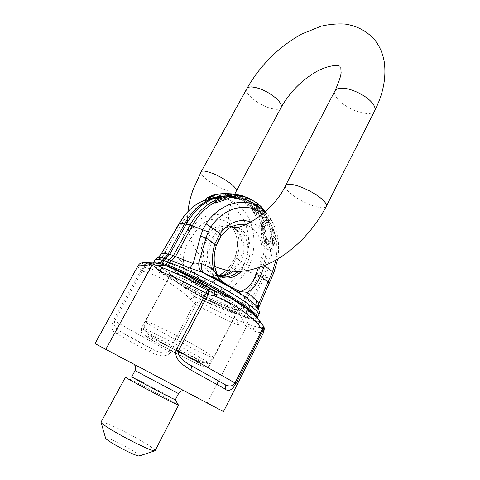 <?xml version="1.0" encoding="UTF-8"?>
<svg xmlns="http://www.w3.org/2000/svg" width="480" height="480" viewBox="0 0 480 480"><rect width="100%" height="100%" fill="white"/><g stroke="black" fill="none" stroke-linecap="round" stroke-linejoin="round"><path stroke-width="0.36" stroke-dasharray="2.4 1.8" d="M257.034 318.036L256.812 318.606C255.75 319.56 252.186 319.038 246.12 317.04L244.332 316.446L246.204 313.134L242.31 311.724L243.246 309.288L223.758 300.924L213.024 293.1L204.636 285.558C202.116 283.446 200.544 281.694 199.908 280.296L199.146 278.67C198.024 276.42 194.166 273.888 187.572 271.062L172.254 264.378C174.87 264.378 177.354 262.536 179.706 258.864L181.842 245.706L186.198 236.454L192.702 226.848L196.788 229.926L190.344 238.968C184.422 247.77 182.346 256.65 184.11 265.62L206.598 280.482L214.374 278.304M233.148 261.618L235.08 257.154L229.842 266.388L233.148 261.618M153.534 262.674C153.288 265.248 159.804 270.81 173.082 279.342C191.808 291.342 220.212 306.06 238.872 313.38L241.014 314.232L240.594 315.072L238.374 314.19C210.912 303.486 162.894 276.324 154.572 266.52M241.014 314.232L242.274 311.784L240.126 310.944C221.574 303.672 193.164 288.894 174.444 276.828C161.022 268.158 154.542 262.554 154.992 260.01M218.322 275.55L217.608 275.406C204.948 273.15 199.002 253.242 207.15 238.98C212.748 229.56 219.882 225.252 228.558 226.05L231.96 226.962C243.396 231.078 247.53 249.336 240.324 262.41L233.202 271.224M238.35 271.344L244.26 263.532C252.384 248.958 246.084 228.522 232.5 226.974L228.558 226.05M231.432 226.854L228.93 226.848C221.55 227.658 215.58 232.044 211.02 240C203.79 252.84 207.504 270.756 218.082 275.436M258.342 267.87L259.746 264.006L264.318 265.71M221.04 235.89L218.202 240.39L216.036 245.928C214.542 251.076 213.942 256.506 214.242 262.212M257.466 317.61C256.68 318.81 253.068 318.342 246.63 316.224L244.908 315.654M246.174 313.194L247.902 313.752C252.774 315.318 256.08 315.93 257.814 315.594L258.81 314.982M209.586 196.296L207.792 199.596L211.548 198.018C213.42 197.31 216.246 196.716 220.02 196.236L225.156 195.942L228.972 196.698L229.236 197.598M215.934 198.384L214.008 201.936L225.594 198.27L226.26 197.676L226.194 197.016L224.37 196.5M227.634 195.09L226.176 197.802M205.206 201.168L207.792 199.596M258.276 203.76L252.786 200.238L246.516 198.66L242.16 198.654L241.056 200.73L245.508 200.736L249.51 201.492L251.676 202.332L257.172 205.854L253.062 202.968M252.786 200.238L251.676 202.332M242.16 198.654L240.396 197.658L245.67 197.826M240.396 197.658L239.28 199.752L241.056 200.73M249.72 201.246L243.732 199.746L239.28 199.752M245.874 197.868L251.016 199.23L249.918 201.294M251.016 199.23L246.27 197.124M245.112 199.296L248.796 200.79M256.998 203.208L255.9 205.284M250.692 199.44L248.928 198.426M244.752 197.658L246.516 198.66M253.128 208.53L257.496 208.584L258.792 210.348L254.418 210.294L253.128 208.53L252.018 210.63L253.302 212.418L257.778 212.466L261.792 213.288L265.242 214.764L262.692 211.344L259.386 208.074L255.24 205.728L254.19 205.986L254.586 207.39L244.992 203.424L247.02 205.14L255.558 208.878L257.106 210.804L252.018 210.63M251.694 204.456L248.112 203.082L246.084 201.366L253.65 204.234L255.444 206.112L251.694 204.456L249.78 202.662M257.964 205.164L257.028 205.488L259.524 208.986L263.832 210.258L260.868 206.922L256.398 203.682L257.964 204.354M265.596 211.512L266.37 212.604L262.992 211.188L261.696 209.412M262.992 211.188L258.792 210.348M257.496 208.584L258.204 208.722L256.644 206.814L255.444 206.112M253.65 204.234L255.666 205.338L255.276 203.934L256.398 203.682M259.524 208.986L258.426 211.068L255.942 207.546L256.8 207.21L259.314 208.626L262.716 212.376L258.426 211.068M263.832 210.258L262.716 212.376M257.028 205.488L255.942 207.546M254.418 210.294L253.302 212.418M266.37 212.604L265.242 214.764M260.412 206.55L259.314 208.632L262.344 212.226M246.084 201.366L244.992 203.424M255.666 205.338L254.586 207.39M258.204 208.722L257.106 210.804M256.644 206.814L255.558 208.878M248.112 203.082L247.02 205.14M270.144 219.162L271.386 221.976L268.77 222.324L265.356 223.644L261.606 225.882L260.802 223.23L263.862 221.538L260.952 215.088L256.554 213.666L255.306 211.614L260.706 213.33L265.926 216.006L270.144 219.162L268.95 221.448L264.672 218.142L259.692 215.532L254.172 213.762L255.408 215.85L259.8 217.284L262.626 223.896L259.524 225.66L260.28 228.408L264.174 226.02L267.474 224.706L270.156 224.328L268.95 221.448M255.306 211.614L254.172 213.762M256.554 213.666L255.408 215.85M260.952 215.088L259.8 217.284M263.862 221.538L262.626 223.896M265.02 221.04L269.334 219.906L262.662 215.82L265.02 221.04L263.808 223.362L261.516 218.016L268.14 222.198L263.808 223.362M262.662 215.82L261.516 218.016M269.334 219.906L268.14 222.198M271.386 221.976L270.156 224.328M261.606 225.882L260.28 228.408M260.802 223.23L259.524 225.66M268.77 222.324L267.87 220.074M267 218.142L265.926 216.006M260.706 213.33L265.356 223.644M266.064 242.766L265.374 241.614C263.79 237.924 262.956 235.098 262.884 233.148L262.608 226.17L264.684 226.188L264.252 228.6L264.438 233.01L265.854 237.678L268.356 240.6L268.398 244.932L266.064 242.766L265.854 237.678M274.548 243.744L272.586 245.718L272.538 241.344L273.606 240.306L274.116 238.62L274.086 235.158L272.952 231.024L271.224 227.562L272.958 228.384L275.256 235.842C275.622 240.156 275.388 242.79 274.548 243.744L272.724 247.266C273.69 245.682 274.026 242.844 273.744 238.764L272.856 234.276L271.626 230.952L269.904 230.1L271.398 233.256L272.592 238.044L272.394 242.274L271.932 243.54L270.732 244.716L268.536 245.016L266.718 244.008L264.432 241.272L262.95 235.86L262.884 231.216L263.37 228.702L261.282 228.702L261.378 236.028C261.492 238.428 262.218 241.452 263.562 245.1L264.384 246.66L266.532 248.766L268.308 249.744L270.558 249.522L272.724 247.266M272.586 245.718L270.288 245.91L268.398 244.932M268.356 240.6L270.282 241.632L272.538 241.344M274.254 231.576L272.856 234.276M272.958 228.384L271.626 230.952M271.224 227.562L269.904 230.1M271.284 227.778L269.958 230.328M273.606 240.306L271.932 243.54M262.536 229.02L261.144 231.678M262.608 226.17L261.282 228.702M264.684 226.188L263.37 228.702M264.738 226.386L263.424 228.906M264.252 228.6L262.884 231.216M239.466 195.414L238.476 197.262L233.646 196.536M242.706 196.05L241.512 198.288L238.476 197.262M230.388 194.22L229.344 196.164L237.078 197.004L222.57 196.008L232.992 197.268L237.45 197.22L241.434 197.964L244.836 199.392M229.944 196.278L229.344 196.164M230.58 193.86L233.664 194.466L238.26 194.802L236.742 194.46M238.26 194.802L237.078 197.004M233.664 194.466L232.476 196.68M225.654 193.458L226.728 193.488M225.444 193.464L224.13 195.894M242.436 195.762L238.518 195.048L234.162 195.09L224.994 193.476M223.884 193.566L222.57 196.008M233.124 197.502L241.512 198.288M234.162 195.09L232.992 197.268M236.478 194.478L238.518 195.048M214.908 294.504C217.83 294.63 220.734 293.562 223.632 291.306L238.824 272.928L242.31 268.14L244.632 263.628L249.396 265.608L246.624 270.972L242.778 276.156L225.69 296.028L244.308 303.96L258.96 275.568C263.262 267.138 265.788 258.204 266.532 248.766M266.718 244.008C266.736 237.72 265.89 231.726 264.174 226.02M259.692 215.532L257.778 212.466M256.488 210.678L254.508 208.254M243.732 199.746L237.45 197.22M252.72 206.358L245.508 200.736M235.392 196.692L231.426 196.038L225.156 195.942M270.558 249.522C269.832 259.104 267.288 268.182 262.92 276.75L248.256 305.238L244.344 303.876M267.474 224.706C269.64 230.976 270.726 237.648 270.732 244.716M265.722 220.326L266.604 222.384M261.792 213.288L264.672 218.142M256.8 207.21L260.508 211.488M241.434 197.964L244.938 199.194M245.124 199.272L247.734 200.496M249.51 201.492L255.24 205.728M228.972 196.698L229.746 196.644M233.592 196.638L239.37 197.43M214.464 200.742L226.194 197.016M258.738 307.446L258.624 307.428C256.83 307.566 253.938 307.032 249.948 305.826L248.214 305.316L246.618 310.404L248.682 311.142C252.786 312.426 255.75 313.026 257.586 312.93L258.27 312.588L258.216 309.648L257.622 308.94L257.238 306.99M258.216 309.648L256.65 307.884L255.63 305.196M253.602 303.288C256.392 305.796 257.712 307.578 257.556 308.622L247.788 299.94L246.678 297.858M248.562 300.528L239.01 293.406L239.316 292.866M222.84 282.57L221.136 281.436M239.034 293.4L224.232 283.566M161.634 264.15L166.392 265.716M154.266 266.166L153.108 263.7L153.954 262.98M244.332 316.446L240.594 315.072M273.912 272.52L273.57 272.55L258.624 307.428L257.586 312.93M246.204 313.134L246.618 310.494M243.246 309.288L244.308 303.96M172.254 264.378L160.932 259.158C163.542 264.696 188.376 280.674 213.024 293.1C215.94 293.388 218.85 292.008 221.76 288.978L223.632 291.306C223.398 293.436 224.082 295.008 225.69 296.028L223.758 300.924M182.412 218.346L183.708 220.476L192.702 226.848C202.146 214.194 217.8 210.9 228.054 218.67C238.374 226.35 241.95 243.414 236.61 257.946L231.168 267.624C227.202 272.562 222.54 276.444 217.194 279.27M216.666 279.54L213.132 281.082L221.76 288.978M214.914 278.07L218.694 276.12M218.964 275.958L219.378 275.706M219.438 275.664L222.972 273.192M242.778 276.156L229.842 266.388L226.278 270.318L229.89 266.394M199.908 280.296L213.132 281.082C210.33 284.274 207.498 285.762 204.636 285.558M161.25 253.956L164.736 252.36L167.994 253.362C165.816 257.172 163.464 259.104 160.932 259.158L159.732 258.564C161.778 258.018 163.446 255.948 164.736 252.36L183.708 220.476C196.728 201.618 219.402 196.572 233.838 207.84C248.4 218.934 252.864 243.438 244.632 263.628L235.08 257.154C238.83 245.592 237.864 235.614 232.188 227.22C237.942 235.848 238.95 245.82 235.212 257.13M182.898 269.136L184.11 265.62L179.706 258.864L167.994 253.362M159.732 258.564L157.29 257.724M227.82 299.442C235.578 304.596 239.232 307.818 238.77 309.126C237.798 312.654 202.98 296.61 183.462 283.902C174.894 278.37 170.772 274.836 171.096 273.294C171.126 269.394 208.152 286.308 227.82 299.442M105.546 438.012C105.762 437.394 108.282 438.144 113.1 440.256C124.092 445.038 141.216 455.202 139.38 455.922M101.046 422.052C101.736 421.476 105.75 422.85 113.082 426.174C130.032 433.806 156.63 449.238 155.106 450.678M125.472 377.124L136.47 382.476C151.92 390.354 177.114 403.956 178.536 405.216M131.742 376.794L140.76 381.216C154.08 388.05 175.968 399.858 175.284 399.852M95.016 343.584L207.318 402.984L216.738 384.594M149.772 351.774C150.714 350.01 151.506 349.08 152.166 348.99C139.38 342.594 129.036 336.864 121.134 331.812C119.52 331.38 118.14 332.034 116.988 333.762L131.478 342.216L149.772 351.774C155.7 354.558 165.222 359.01 170.61 352.368L114.666 321.024L114.132 324.27C115.404 327.69 117.738 330.204 121.134 331.812L152.166 348.99C156.264 351.516 160.824 352.884 165.858 353.1L168.84 351.408L194.1 303.804L190.368 299.202C178.62 287.598 164.562 278.748 148.188 272.652L142.11 271.212L141.006 270.282C138.636 268.062 137.664 266.532 138.084 265.704M116.988 333.762C111.99 332.046 110.802 327.558 113.43 320.298L140.952 270.39M223.47 411.6L207.318 402.984M218.604 380.952L246.672 326.136L249.078 326.898L248.652 324.492L253.08 325.884C261.354 328.464 264.594 328.2 262.812 325.08M263.718 332.112C262.956 333.282 259.41 332.838 253.074 330.78L249.078 326.898M152.808 262.938C148.794 263.214 148.374 265.236 151.536 268.992L167.514 276.222L181.932 285.426L194.712 296.418L190.368 299.202L194.586 296.652L198.264 301.104C212.52 308.664 225.606 314.964 237.51 320.01L243.894 322.698L244.308 325.08L246.672 326.136M248.658 324.51L243.9 322.71L240.396 315.444C227.508 311.304 212.238 305.04 194.586 296.652L194.712 296.418C212.208 304.674 227.328 310.824 240.06 314.862L240.396 315.444M194.376 303.48L196.05 302.058L198.264 301.104L195.822 304.794L194.1 303.804L194.376 303.48L195.888 304.704C210.81 312.618 224.496 319.242 236.94 324.576L244.308 325.08M259.116 320.22C262.86 324.114 255.66 321.312 245.154 317.196L244.788 316.602C253.914 319.488 256.92 318.93 253.806 314.928M259.494 320.694C259.962 322.332 255.06 320.964 244.788 316.602M244.5 316.518L240.498 315.048M156.036 263.106L155.484 263.04M143.832 262.542C141.684 262.89 142.134 264.552 145.188 267.522L143.328 268.836L142.26 270.774L141.006 270.282L143.136 268.116L145.188 267.522L150.99 268.974L148.188 272.652C149.034 270.57 150.156 269.352 151.536 268.992L150.99 268.974C147.894 265.374 148.062 263.346 151.494 262.89M161.676 264.156C150.894 261.876 152.844 265.902 167.514 276.222M181.932 285.426C200.214 296.412 223.458 308.16 240.06 314.862M245.154 317.196L248.652 324.492M142.26 270.774L114.666 321.024L113.43 320.298M196.788 229.926C206.508 216.402 224.106 215.49 232.188 227.22C230.952 225.996 230.274 225.564 230.166 225.918L230.166 226.08C220.242 223.092 211.83 227.154 204.936 238.26C195.918 253.914 203.946 275.568 218.232 275.622M231.366 271.074L235.416 267.036L238.68 262.062C245.394 249.798 242.502 232.818 232.488 227.214M232.29 227.1L231.96 226.962M218.292 275.622L218.904 275.646M241.602 271.194L246.516 264.306C254.328 250.17 249.12 230.388 236.364 227.358M231.51 226.812L230.916 226.848C223.392 227.676 217.302 232.158 212.646 240.288C205.734 252.636 208.542 269.784 218.166 275.544M220.878 236.016L228.198 228.78L230.928 226.98L228.93 226.848M245.31 224.994C259.08 227.874 266.058 247.56 259.746 264.006M201.498 349.386C209.538 354.102 213.504 356.766 213.396 357.39C213.348 359.136 178.962 341.97 158.814 330.264C149.976 325.152 145.518 322.2 145.44 321.408C144.528 319.212 181.104 337.398 201.498 349.386M226.422 301.608C234.126 306.69 237.762 309.864 237.318 311.13C236.4 314.544 201.912 298.602 182.544 286.05C174.048 280.59 169.95 277.11 170.256 275.622C170.244 271.836 206.904 288.648 226.422 301.608M190.836 355.914C201.588 362.148 202.65 363.294 194.028 359.352C185.568 355.374 169.74 347.094 159.36 341.214C148.32 334.884 146.694 333.45 154.494 336.912C162.678 340.692 180.198 349.848 190.836 355.914M229.116 299.898C243.534 309.906 244.188 312.732 231.072 308.388C218.484 303.822 196.482 292.578 182.346 283.512C167.25 273.498 165.474 270.12 177.018 273.372C189.138 277.38 214.554 290.298 229.116 299.898M249.78 305.778L247.902 313.752L246.12 317.04M228.546 193.782L227.214 196.26M219.474 197.688L217.686 201M224.142 196.56L222.528 199.554M213.168 195.03L211.548 198.018M221.424 193.644L220.02 196.236M252.606 200.172L250.836 199.158M244.278 198.618L242.514 197.616M256.548 210.282L255.252 208.518M260.868 206.922L258.684 204.756M264.912 211.956L263.616 210.174M258.336 207.51L257.244 209.58M258.252 205.266L257.16 207.342M263.256 210.264L262.692 211.344M259.758 207.372L259.386 208.074M256.794 203.826L255.702 205.89M262.482 208.584L261.378 210.684M270.264 222.09L268.326 217.746M259.14 214.458L257.934 212.394M263.448 224.736L262.608 222.198M264.336 228.012L263.856 226.17M274.398 244.026L274.116 238.62M272.952 231.024L272.226 228.024M270.288 245.91L268.308 249.744M275.256 235.842L273.744 238.764M272.778 230.604L271.398 233.256M274.086 235.158L272.592 238.044M262.884 233.148L261.378 236.028M264.438 233.01L262.95 235.86M266.364 238.578L264.702 241.782M270.282 241.632L268.536 245.016M265.374 241.614L263.562 245.1M236.28 195.03L234.24 194.466M264.432 241.272L263.07 230.142M233.244 196.674L221.796 196.086M241.59 199.704L235.308 197.196M249.024 204.834L243.366 200.688M254.34 210.612L250.926 206.646M257.04 214.614L255.624 212.4M261.528 224.484L258.222 216.72M262.734 228.69L262.32 227.1M248.682 311.142L249.948 305.826L264.678 277.176L256.776 274.824C261.3 265.956 263.838 256.572 264.384 246.66M240.678 308.286L242.154 303.114L256.776 274.824L246.624 270.972L242.31 268.14M203.802 200.478C221.214 194.55 235.266 198.846 245.952 213.366C255.216 227.256 256.47 248.034 249.396 265.608M271.56 277.968L271.11 278.232L264.678 277.176C269.364 267.942 271.938 258.168 272.4 247.86M270.744 230.496L268.914 224.46M272.394 242.274L271.29 232.992M266.958 219.834L263.628 214.032M249.558 201.204L248.838 200.838M248.352 200.604L245.118 199.278M244.932 199.212L243.246 198.678M257.34 206.682L251.34 202.2M241.182 198.15L233.208 197.346M225.594 198.27L217.38 201.084M262.638 214.116C274.62 225.222 279.048 240.546 275.922 260.076M251.22 222.114C264.966 227.55 271.008 248.286 264.504 265.632M265.098 211.962C278.904 225.348 282.27 251.292 273.57 272.55M269.058 283.62L268.572 284.058M175.56 229.542L190.344 238.968M244.872 315.714L240.984 314.292M246.618 310.404L243.252 309.204M238.374 314.19L240.126 310.944L242.364 303.192M180.816 225.018L179.04 223.662M374.682 110.796C373.572 112.782 370.986 113.694 366.918 113.538C356.64 112.38 347.334 108.06 339 100.578C335.178 96.666 333.828 93.438 334.95 90.894M246.834 88.662C245.868 90.912 247.494 93.99 251.712 97.902C259.722 104.538 267.804 108.342 275.964 109.32C278.628 109.428 280.332 108.846 281.076 107.562M326.25 206.388C325.446 207.768 323.082 208.116 319.158 207.438C309.15 205.14 299.658 200.538 290.682 193.632C286.494 190.098 284.766 187.422 285.504 185.61M201.072 171.924C200.46 173.526 202.44 176.112 207.006 179.694C215.544 185.88 223.77 189.906 231.672 191.766C234.228 192.21 235.77 191.994 236.298 191.106M198.102 356.424C206.268 361.128 210.318 363.744 210.258 364.272C210.336 365.784 175.638 348.282 155.178 336.588C146.208 331.47 141.648 328.566 141.51 327.87C140.454 325.89 177.378 344.46 198.102 356.424M192.75 359.682C205.506 367.038 206.73 368.322 196.422 363.54C186.366 358.758 167.748 349.008 155.43 342.072C142.272 334.578 140.262 332.886 149.4 336.996C159.06 341.496 180.072 352.488 192.75 359.682M175.506 386.226L137.976 366.348L175.506 386.226M178.536 393.612L135.072 370.596M236.94 324.576L237.51 320.01M253.074 330.78L253.686 328.272L253.08 325.884M170.61 352.368L195.822 304.794M244.938 316.908L240.366 315.228M237.318 311.13L213.396 357.39C210.828 361.056 208.638 363.348 202.452 362.634C198.06 362.046 174.84 349.866 158.88 340.938C146.07 333.51 147.762 333.876 145.806 331.626C143.886 328.644 143.76 325.236 145.44 321.408L170.532 274.602L171.354 275.394C171.39 275.838 175.128 278.586 182.568 283.632C195.726 291.864 209.418 299.124 223.656 305.4C237.78 311.238 238.338 310.074 238.002 310.332L237.318 311.13M226.26 197.676L227.712 194.982M255.984 207.396L257.064 205.338M255.276 203.934L254.19 205.986M274.47 243.888L272.646 247.428M224.178 195.972L215.55 196.878L206.082 199.554M231.426 196.038L233.112 196.356M234.51 196.614L235.398 196.776M244.914 199.242L241.608 198.012M256.818 318.606L257.148 318.15M258.33 308.574L258.132 309.75L256.65 307.884L247.788 299.94L239.01 293.406L224.028 283.446M265.092 211.968C276.426 224.274 280.638 239.958 277.722 259.032M217.608 275.406L218.988 275.844M153.108 263.7L153.39 262.962M340.824 67.404L339.786 66.174M214.686 266.502L206.358 261.396C192.474 250.884 185.76 232.38 187.938 211.572M231.39 226.872L230.106 225.684C229.926 226.386 229.422 223.89 228.594 218.196C228.318 211.764 230.37 203.742 234.762 194.118M238.77 309.126L210.258 364.272C209.304 366.276 207.408 367.146 204.582 366.876C200.676 366.252 172.272 351.54 155.202 341.946L142.308 333.786L141.312 332.286L141.51 327.87L171.096 273.294M134.454 364.56L183.882 390.732"/><path stroke-width="0.72" d="M162.096 264.264L162.45 263.298L160.89 262.872C156.552 261.72 154.11 261.63 153.57 262.596L153.534 262.674M153.444 262.848L154.992 260.01C155.52 259.032 157.962 259.116 162.318 260.256L163.884 260.676L169.656 254.508L186.198 224.184L184.584 223.914L168.096 254.106C164.538 253.236 162.294 253.116 161.37 253.74L182.622 218.208C187.422 211.38 193.086 206.148 199.614 202.506L203.802 200.478M233.202 271.224C229.422 274.224 225.396 275.748 221.124 275.796L218.322 275.55M232.5 226.974L231.432 226.854M239.316 292.866L240.12 291.594C247.458 289.206 252.78 283.398 256.086 274.182L258.342 267.87M241.26 303.12C252.81 310.866 258.216 315.696 257.466 317.61L258.816 314.97C259.608 312.96 254.244 308.07 242.724 300.294C223.392 287.28 188.328 269.208 169.758 262.656L167.616 261.876L166.176 264.516L168.318 265.302C174.57 267.618 182.04 270.846 190.734 274.992C209.79 284.208 226.632 293.586 241.26 303.12M222.81 193.554L213.168 195.03L207.168 197.562L209.286 197.358L214.68 194.868L219.366 193.98L226.38 193.446L219.366 193.98M230.466 195.21L230.37 194.208L227.646 194.418L227.712 194.982L226.782 195.654L224.142 196.56L215.934 198.384L217.266 199.416L225.252 197.22C228.54 196.29 230.274 195.618 230.466 195.21L229.056 197.832C228.138 198.6 226.326 199.404 223.62 200.262L215.292 203.07L213.732 202.086L215.676 198.504M230.37 194.208L226.38 193.446M223.698 193.638L227.646 194.418M230.628 195L229.056 197.832M221.046 198.39L219.234 201.738M217.266 199.416L215.292 203.07M207.168 197.562L205.206 201.168L206.706 200.976C197.7 205.98 190.326 213.63 184.584 223.914L179.04 223.662L182.622 218.208M209.286 197.358L207.354 200.916L206.706 200.976M209.526 197.25L207.354 200.916M211.008 196.248L209.226 199.536L207.612 200.778M224.37 196.5L218.412 196.626L213.078 197.826L209.226 199.536M248.796 200.79L249.72 201.246M247.26 197.55L246.27 197.124L245.112 199.296L245.514 199.464L244.914 199.242M247.536 197.676L246.366 199.866L245.514 199.464M248.01 197.85L258.276 203.76L257.31 205.596M253.062 202.968L246.366 199.866M257.964 204.354L260.49 205.986L265.596 211.512M236.742 194.46L230.634 193.758L240.642 195.234L242.706 196.05L234.45 195.03L233.124 197.502L234.348 198.12L235.686 195.624L246.018 197.172L244.836 199.392L234.348 198.12M239.658 195.054L239.466 195.414M232.026 194.016L230.736 196.422L229.944 196.278M233.646 196.536L230.736 196.422M230.634 193.758L230.388 194.22M224.994 193.476L225.654 193.458M226.728 193.488L230.58 193.86M234.45 195.03L235.686 195.624M246.018 197.172L242.436 195.762M242.682 195.804L240.642 195.234M222.426 196.242C207.594 198.816 195.516 208.128 186.198 224.184L190.026 225.138C196.338 213.84 204.48 205.71 214.464 200.742M229.746 196.644L233.592 196.638M221.658 281.754L215.262 278.25C212.964 276.498 212.352 273.522 213.42 269.31C212.13 262.332 212.196 255.408 213.606 248.544L214.74 244.116L219.972 233.652C229.476 221.952 239.892 218.106 251.22 222.114M215.406 278.334L204.21 273.036C201.744 271.302 200.976 268.212 201.912 263.76L213.42 269.31L217.23 276.186C220.32 280.83 227.952 285.966 240.12 291.594L247.446 292.374L256.668 300.744L258.798 303.252L258.738 307.446L273.912 272.52L272.556 271.62L270.492 276.432L271.56 277.968M221.136 281.436L219.864 280.428L208.746 275.07C217.896 279.822 225.582 284.196 231.816 288.192L201.738 272.016C199.506 270.006 198.522 266.94 198.804 262.806L201.912 263.76M214.242 262.212L214.668 266.394L217.23 276.186L219.864 280.428L224.028 283.446M166.392 265.716L167.886 266.274C178.026 270.054 192.816 276.96 203.784 282.648L228.294 296.208C246.798 307.41 256.38 314.682 257.034 318.036M257.238 306.99L270.492 276.432M255.63 305.196L256.668 300.744M246.678 297.858L247.446 292.374C253.008 288.894 257.304 283.542 260.34 276.33L268.086 281.802L269.058 283.62M231.816 288.192L231.828 288.204C241.872 294.294 249.126 299.322 253.602 303.288M224.232 283.566L222.84 282.57M201.738 272.016L189.93 268.128L193.17 263.622C195.192 264.306 197.07 264.03 198.804 262.806L205.998 237.942L214.74 244.116L216.18 245.706C213.822 254.352 213.858 258.738 214.668 266.394C217.896 278.832 219.324 275.85 219.894 276.69L219.894 276.51C227.49 279.66 234.726 277.89 241.602 271.194M189.93 268.128L169.26 259.692L173.406 255.666L193.17 263.622L200.556 236.16L202.872 229.572L206.04 223.806C220.836 201.546 247.2 196.074 262.854 209.916L265.098 211.962M154.326 262.908C155.532 262.734 157.578 263.046 160.476 263.832L161.634 264.15M154.572 266.52L154.266 266.166M264.504 265.632L260.34 276.33L256.086 274.182M200.556 236.16L205.998 237.942L208.176 231.894L210.84 227.058L206.04 223.806M245.31 224.994C239.556 223.71 233.85 224.97 228.198 228.78L221.04 235.89L219.972 233.652L210.84 227.058C224.274 206.754 248.268 201.564 262.638 214.116M275.922 260.076L272.556 271.62L264.318 265.71M218.082 275.436L221.478 276.636C227.46 277.806 233.082 276.042 238.35 271.344M173.406 255.666L190.026 225.138L192.216 225.804L175.578 256.41L171.828 260.61M166.176 264.516L165.672 265.44M169.26 259.692L167.616 261.876M157.29 257.724L157.704 257.514C158.802 257.136 160.95 257.358 164.16 258.18L166.026 258.672M163.884 260.676L162.45 263.298M217.194 279.27L216.666 279.54M214.374 278.304L214.914 278.07M222.972 273.192L226.284 270.318L219.168 275.646C223.482 275.592 227.55 274.068 231.366 271.074M154.992 260.01L159.126 256.488L161.25 253.956M157.572 257.568L159.126 256.488L161.28 253.872L175.608 229.638M154.77 450.834L139.38 455.922C138.798 456.228 136.434 455.49 132.3 453.696C121.746 449.16 104.856 439.23 105.546 438.012L101.106 422.424M178.536 405.216L155.052 450.744C154.302 451.182 150.636 449.94 144.054 447.006C127.158 439.53 99.672 423.576 101.022 422.136L125.472 377.124M178.662 405.36L168.42 400.458C152.262 392.256 124.806 377.388 125.298 377.13L125.286 377.1M178.536 393.612L175.284 399.852L166.89 395.748C153.792 389.04 131.55 377.052 131.76 376.824L135.072 370.596L178.536 393.612C182.772 388.872 183.438 391.536 183.888 390.762L183.882 390.732M105.792 349.35L95.016 343.584L138.084 265.704C138.546 264.87 140.526 264.864 144.018 265.686L149.7 264.672L151.818 265.524L105.792 349.35L223.47 411.6L263.718 332.112L263.106 330.096L262.116 329.478L258.294 324.474C259.518 322.812 259.8 321.408 259.14 320.25L262.812 325.08M216.738 384.594L218.532 381.09M262.38 329.094L263.106 330.096L263.61 327.024L262.866 325.158L263.208 327.12L262.38 329.094L234.99 382.956L178.362 350.85L178.674 354.924C182.106 359.694 186.27 363.258 191.172 365.616L224.142 384.048C226.95 385.974 229.836 386.418 232.782 385.386L234.99 382.956L236.004 383.574C232.02 390.288 228.372 392.088 225.054 388.968L190.53 369.84C184.098 365.856 173.34 359.442 176.268 349.704L206.112 293.244C188.112 283.71 172.506 276.27 159.294 270.918L154.218 266.196L151.818 265.524M263.718 332.112C265.056 326.424 263.442 327.198 263.232 325.794L259.116 320.22M154.218 266.196L156.684 265.422L163.2 268.002C175.818 273.042 190.662 280.074 207.732 289.104L213.942 290.628C194.004 279.03 177.852 270.672 165.474 265.56L161.928 264.21L156.036 263.106M149.7 264.672L152.172 263.916L146.688 262.704L143.832 262.542M253.806 314.928L245.586 307.956L251.214 312.588L259.494 320.694M245.586 307.956L230.652 298.116C210.666 285.828 182.646 271.8 166.2 265.644C178.248 270.624 194.184 278.898 214.008 290.466L230.652 298.116M248.958 310.506L258.846 319.896C259.668 321.084 259.482 322.614 258.294 324.474C246.234 311.916 231.624 302.43 214.476 296.016C215.064 293.784 214.884 291.99 213.942 290.628L214.008 290.466C215.088 291.768 215.244 293.616 214.476 296.016L208.092 294.546L206.058 293.364M208.23 294.048L208.464 291.54L207.732 289.104L206.112 293.244L208.23 294.048L208.092 294.546L178.362 350.85L176.268 349.704M166.2 265.644L165.684 265.536M165.756 265.47L161.928 264.21M155.484 263.04L152.808 262.938M151.494 262.89L155.562 263.046L161.31 264.096M156.684 265.422L165.474 265.56M225.054 388.968C225.9 386.88 225.558 385.224 224.034 384L191.412 365.76C191.898 366.408 191.604 367.764 190.53 369.84M160.926 264.066L152.172 263.916L156.666 265.422M169.656 254.508L168.246 254.142L162.318 260.256L160.476 263.832M218.904 275.646L221.124 275.796M236.364 227.358L231.51 226.812M210.588 196.488L208.446 197.424M230.55 195.12L226.782 195.654M219.96 197.586L216.594 199.014M225.252 197.22L223.62 200.262M214.68 194.868L213.078 197.826M220.458 193.866L219.006 196.548M225.954 193.944L224.622 196.422M263.802 209.226L263.256 210.264M260.49 205.986L259.758 207.372M244.578 196.548L242.532 195.978M218.412 196.626L208.434 200.076M248.838 200.838L248.352 200.604M233.208 197.346L229.212 197.634M214.494 202.542C205.434 207.624 198.006 215.382 192.216 225.804L208.176 231.894M167.886 266.274L169.758 262.656L175.368 256.338M218.166 275.544L219.894 276.51L218.142 275.466M166.14 264.576L162.42 263.364M169.332 259.644L166.104 258.624M173.454 255.582L169.698 254.424M167.652 261.81L163.926 260.61M168.246 254.142L164.16 258.18M214.686 266.502C232.194 273.084 244.152 273.822 268.476 263.91C291.534 253.194 313.542 231.294 326.25 206.388C326.976 204.714 325.398 202.17 321.51 198.768C314.394 192.534 299.952 185.574 291.918 184.476C288.354 183.96 286.218 184.338 285.504 185.61L334.95 90.894C335.958 89.07 338.31 88.164 342.024 88.17C350.418 88.11 364.554 94.62 371.01 101.562C374.544 105.342 375.768 108.426 374.682 110.796C383.058 94.308 386.286 78.222 384.36 62.538C383.022 53.94 379.8 46.386 374.7 39.876C366.948 31.14 357.09 25.866 345.132 24.066C336.894 23.592 328.836 24.318 320.958 26.238L301.692 34.014C278.508 47.052 260.22 65.268 246.834 88.662C247.512 87.48 249.06 86.898 251.478 86.91C259.836 87.738 268.188 91.656 276.528 98.664C280.518 102.486 282.03 105.45 281.076 107.562C289.608 92.424 301.302 80.484 316.146 71.748C330.552 64.02 338.688 65.406 339.786 66.174M234.762 194.118L236.298 191.106C236.916 189.618 235.068 187.128 230.736 183.648C221.814 177.12 213.318 172.974 205.236 171.198C202.938 170.862 201.546 171.102 201.072 171.924L246.834 88.662M236.004 383.574L263.052 330.204M163.2 268.002C161.646 268.152 160.344 269.118 159.294 270.918M148.416 263.052C146.532 263.07 145.062 263.946 144.018 265.686M224.55 193.56L218.202 193.992M233.226 193.926L234.618 194.184M244.872 196.662L242.088 195.624M206.082 199.554L199.614 202.506C192.942 206.226 187.206 211.506 182.412 218.346M257.148 318.15L257.466 317.61M258.816 314.97C258.984 313.26 260.25 314.886 258.672 309.21C257.082 306.648 256.956 306.174 251.178 301.26C246.906 297.87 240.462 293.52 231.828 288.204M247.86 200.412C253.362 202.782 258.36 205.95 262.854 209.916L265.092 211.968M277.722 259.032L273.912 272.52M221.04 235.89L216.18 245.706M258.33 308.574L258.738 307.446M218.988 275.844L221.478 276.636M179.04 223.662L175.56 229.542M187.938 211.572C189.252 201.09 190.464 197.76 192.738 190.554L201.072 171.924M285.504 185.61C273.396 212.568 238.254 232.368 231.39 226.872M326.25 206.388L374.682 110.796M340.824 67.404L341.01 71.442C341.604 73.866 339.588 80.352 334.95 90.894M236.298 191.106L281.076 107.562M175.254 399.852L178.626 405.366M138.084 265.704C139.224 264.324 139.554 262.23 146.688 262.704L155.562 263.046L161.28 264.096M131.76 376.824L125.298 377.13M135.072 370.596C136.632 365.268 134.514 365.76 134.424 364.572L134.454 364.56"/></g></svg>
